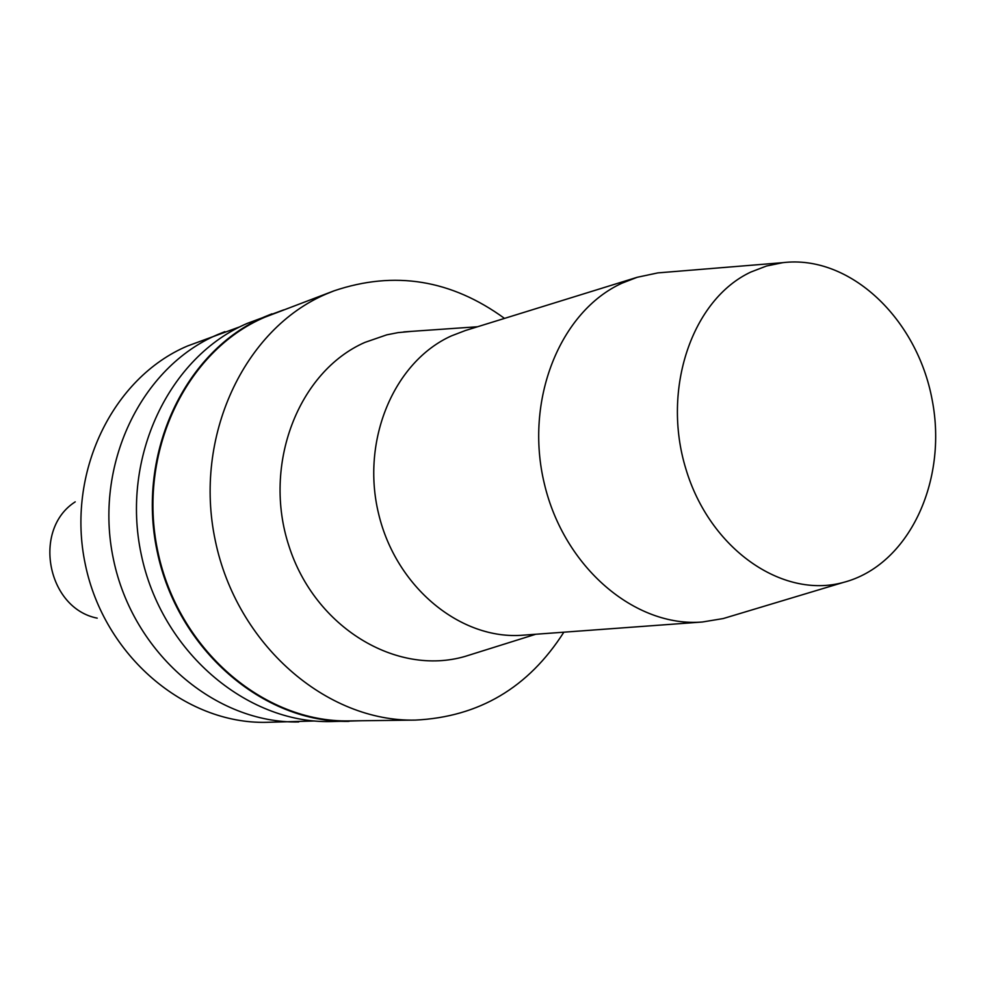 <?xml version="1.0" encoding="UTF-8"?>
<svg xmlns="http://www.w3.org/2000/svg" width="985" height="985" viewBox="0 0 985 985"><rect width="100%" height="100%" fill="white"/><g stroke="black" fill="none" stroke-linecap="round" stroke-linejoin="round"><path stroke-width="1.48" d="M75.217 501.858C32.074 529.314 47.009 608.336 97.207 618.149M240.044 326.737L187.532 345.981C112.462 377.723 65.86 473.256 85.338 564.553C104.213 655.985 185.045 724.024 266.245 722.337L314.597 720.983M224.9 331.637L217.747 334.543C141.04 366.986 93.403 465.277 113.46 559.369C132.901 653.597 215.752 723.704 298.714 721.956M283.742 309.856L247.494 323.289C169.198 356.41 120.564 457.422 141.2 554.26C161.195 651.233 246.016 723.384 330.664 721.574L361.433 720.749M271.958 313.821L264.571 316.825C185.389 350.328 136.189 452.891 157.144 551.317C177.472 649.878 263.401 723.199 349.022 721.365M504.517 318.401C451.29 279.654 394.492 270.456 334.112 290.809L264.953 317.17C185.919 350.623 136.829 453.014 157.772 551.243C178.076 649.607 263.857 722.768 349.306 720.897L415.288 720.097C478.932 716.994 528.452 687.69 563.851 632.185M334.112 290.809L326.38 293.949C244.218 328.744 193.171 436.712 215.296 540.63C236.745 644.707 326.491 722.079 415.288 720.097M411.755 331.354L398.051 332.622L386.785 334.838L364.942 342.386C298.418 371.493 262.145 464.649 288.937 545.998C314.966 627.642 396.536 676.436 465.105 656.404L472.775 654.003M666.402 272.205L657.845 272.894L637.184 277.29L465.376 330.529L451.425 335.885C394.025 361.68 360.658 440.344 378.622 513.862C396.081 587.528 460.906 640.336 522.986 635.19L702.367 622.003L723.212 618.555L731.424 616.081M637.184 277.29L622.101 283.138C559.985 311.395 524.119 400.181 544.36 483.77C564.048 567.508 635.226 627.654 702.367 622.003M750.865 272.032C692.283 299.329 661.354 388.94 685.843 468.811C709.656 548.94 782.238 599.163 843.283 582.455C908.724 565.562 947.976 481.222 932.192 400.033C917.244 318.684 849.895 254.487 782.816 262.663L766.539 265.999L750.865 272.032M477.577 326.749L403.752 331.908M535.729 634.254L465.105 656.404M782.816 262.663L657.845 272.894M843.283 582.455L723.212 618.555"/></g></svg>
